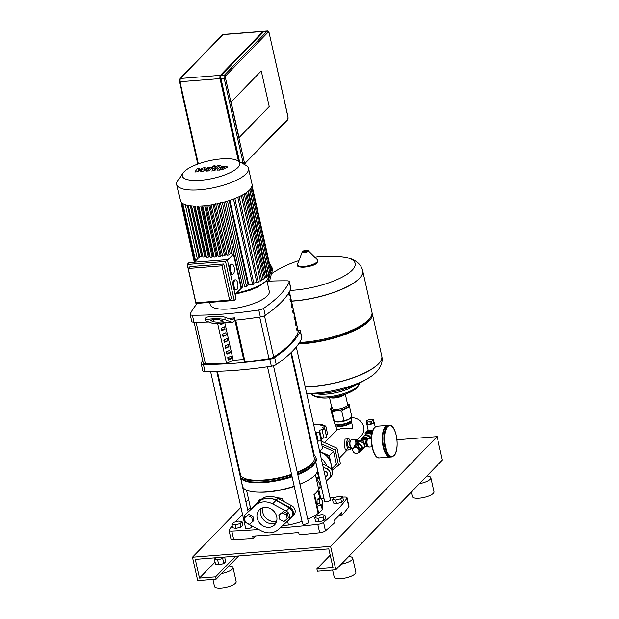 <?xml version="1.0" encoding="UTF-8"?>
<svg xmlns="http://www.w3.org/2000/svg" width="619" height="619" viewBox="0 0 619 619"><rect width="100%" height="100%" fill="white"/><g stroke="black" fill="none" stroke-linecap="round" stroke-linejoin="round"><path stroke-width="0.93" d="M287.409 513.561L283.239 511.689L280.043 514.141L278.906 515.31L279.873 519.643L284.044 521.515L288.377 517.894L287.409 513.561L286.272 514.729L282.102 512.857L283.239 511.689M282.102 512.857L278.906 515.31M287.239 519.062L286.272 514.729M245.519 516.85L248.714 514.397L252.885 516.269L253.852 520.602L249.511 524.223L245.348 522.351L244.381 518.018L245.519 516.85M244.381 518.018L248.714 514.397M247.577 515.565L251.747 517.438L252.885 516.269M251.747 517.438L252.714 521.771M286.264 511.116L289.344 507.936C293.004 511.039 293.7 514.149 291.425 517.26L288.555 520.231A6.051 5.223 -135.8 0 0 286.264 511.116L272.592 503.889A16.643 14.361 -135.8 0 0 255.577 505.22L245.55 514.304A6.051 5.223 -135.8 0 0 245.341 514.505A6.051 5.223 -135.8 0 0 245.132 521.384M289.344 507.936L276.028 500.345A16.643 14.361 -135.8 0 0 266.928 498.357A16.643 14.361 -135.8 0 0 259.013 501.676L245.341 514.505M261.35 508.385A10.693 9.231 -135.8 0 0 260.738 514.482A10.693 9.231 -135.8 0 0 276.097 522.699A10.693 9.231 44.2 0 1 260.738 514.482A10.693 9.231 44.2 0 1 261.35 508.385M257.187 518.134A10.693 9.231 44.2 0 1 259.276 509.924A10.693 9.231 44.2 0 1 269.296 508.129A10.693 9.231 44.2 0 1 276.708 516.602A10.693 9.231 44.2 0 1 274.619 524.819A10.693 9.231 44.2 0 1 264.599 526.614A10.693 9.231 44.2 0 1 257.187 518.134M246.47 522.854A6.051 5.223 -135.8 0 0 247.631 523.628L261.303 530.854A16.643 14.361 -135.8 0 0 278.318 529.516L288.346 520.432A6.051 5.223 -135.8 0 0 288.555 520.231M331.374 469.457L331.157 468.498L330.863 468.8M319.783 452.032A14.121 12.187 -135.8 0 1 331.157 468.506L330.028 467.995M313.199 453.154A10.09 3.087 -12.6 0 0 313.802 453.023M319.551 450.98A10.09 3.087 -12.6 0 0 322.484 447.924L320.866 440.682M319.737 431.412L319.489 430.275L324.851 428.882L326.639 436.875A2.522 0.774 167.4 0 1 326.592 437.107A2.522 0.774 167.4 0 1 323.884 438.02A2.693 0.82 -12.6 0 0 321.547 438.678M326.592 437.107L324.813 429.137L322.104 427.582L325.787 426.019L320.89 425.377M320.982 425.508L322.058 424.085L316.41 424.626L315.814 424.046L315.93 424.549M322.685 425.702L322.058 424.085M315.644 424.371L313.524 424.023M307.573 425.145L306.939 425.152M325.787 426.019L327.567 433.989A2.522 0.774 167.4 0 1 326.213 434.964M315.458 432.673L319.396 432.604L319.489 430.275L321.81 439.861A2.522 0.774 167.4 0 1 321.176 440.573A2.522 0.774 167.4 0 1 318.251 441.053A2.693 0.82 -12.6 0 0 317.33 441.053M321.176 440.573L319.396 432.604M309.252 435.49L309.902 435.575M311.697 443.599A2.522 0.774 167.4 0 1 311.063 443.583M326.863 466.153A14.632 12.62 -135.8 0 0 321.23 458.509M330.956 463.631A12.109 10.446 -135.8 0 0 330.732 462.184A12.109 10.446 -135.8 0 0 323.025 452.876A12.109 10.446 -135.8 0 0 319.752 451.901M331.908 470.401L338.601 465.264L335.196 450.028L321.586 443.9M331.343 469.326L336.442 464.289L333.54 451.305L322.089 446.144M338.601 465.264L340.373 463.438L336.968 448.202L322.313 441.602L321.253 442.415M335.196 450.028L336.968 448.202M321.3 442.639L322.313 441.602M332.179 468.684L329.277 455.692L319.628 451.352M329.277 455.692L333.54 451.305M324.116 471.43A2.778 2.391 44.2 0 1 327.575 473.752A2.778 2.391 44.2 0 1 327.041 475.887A2.778 2.391 44.2 0 1 326.159 476.421M323.118 466.943L327.095 469.047A6.051 5.223 44.2 0 1 329.393 478.17A6.051 5.223 44.2 0 1 329.184 478.371L326.259 481.017M330.956 476.537A6.051 5.223 -135.8 0 0 331.165 476.336A6.051 5.223 -135.8 0 0 328.875 467.221L322.414 463.809M318.77 476.792A13.618 11.753 -135.8 0 0 317.137 472.127M318.592 476.978A13.618 11.753 -135.8 0 0 317.021 472.413M231.08 102.019L239.042 137.642L269.226 106.553L261.264 70.93L231.08 102.019L261.264 70.93L269.226 106.553L239.042 137.642L231.08 102.019M180.408 78.126L181.599 76.903M193.724 64.407L194.915 63.184M225.455 77.832L224.179 78.273L243.035 162.635L244.312 162.201L225.455 77.832A1.517 0.611 -94.5 0 1 225.672 75.882L268.282 31.987A1.517 0.611 -94.5 0 1 269.133 32.846L267.478 30.95L264.259 31.205A2.522 1.014 85.5 0 0 263.934 31.376L221.316 75.263A2.522 1.014 85.5 0 0 220.952 78.528L239.561 161.76M238.485 161.157L220.031 78.598A2.522 1.014 -94.5 0 1 220.395 75.34L263.013 31.445A2.522 1.014 -94.5 0 1 263.338 31.275A2.522 1.014 -94.5 0 1 263.81 31.499M220.991 75.882L220.96 75.913A2.522 1.014 -94.5 0 0 220.596 79.17L238.988 161.435M342.647 496.895L339.421 496.268L334.361 497.544L332.511 499.448L333.301 502.961L336.519 503.587L341.587 502.311L343.429 500.407L342.647 496.895L340.798 498.79L341.587 502.311M332.511 499.448L335.73 500.067L336.519 503.587M335.73 500.067L340.798 498.79M324.89 515.178L321.671 514.559L316.603 515.828L314.754 517.732L315.543 521.244L318.762 521.871L323.83 520.594L325.671 518.699L324.89 515.178L323.041 517.082L323.83 520.594M314.754 517.732L317.98 518.358L318.762 521.871M317.98 518.358L323.041 517.082M249.983 505.607L250.393 509.298M249.65 505.947L250.076 506.033M242.021 521.685L238.802 521.059L233.734 522.335L231.893 524.239L232.674 527.752L235.901 528.378L240.961 527.102L242.81 525.198L242.021 521.685L240.18 523.589L240.961 527.102M231.893 524.239L235.112 524.858L235.901 528.378M235.112 524.858L240.18 523.589M350.609 447.529L349.193 447.638A3.281 1.323 -94.5 0 1 347.785 445.556A3.281 1.323 -94.5 0 1 348.683 441.099L350.099 440.991M351.383 417.856A10.693 9.231 44.2 0 1 363.709 426.986A10.693 9.231 44.2 0 1 361.62 435.203L357.295 439.66M346.4 449.812C345.65 450.702 345.085 449.618 344.706 446.562L344.984 439.111L348.505 438.84A5.548 2.236 85.5 0 0 346.988 446.376A5.548 2.236 85.5 0 0 349.371 449.897A5.548 2.236 85.5 0 0 350.896 447.901M335.9 424.417A8.07 2.468 -12.6 0 0 335.715 425.191A8.07 2.468 -12.6 0 0 340.744 426.359A8.07 2.468 -12.6 0 0 351.468 421.671L352.567 426.615L352.219 428.526L341.247 428.611L336.945 429.919L324.604 442.631M350.323 440.581A5.548 2.236 85.5 0 0 348.505 438.84M351.468 421.671A8.07 2.468 -12.6 0 0 350.965 421.052M349.766 407.511A2.569 2.221 -135.8 0 0 347.538 404.099M349.34 405.236A1.517 1.308 -135.8 0 0 348.644 404.555M349.549 405.561A1.261 1.091 -135.8 0 0 348.304 404.354M349.758 406.041A1.517 1.308 -135.8 0 0 347.816 404.161M349.789 405.631A1.261 1.091 -135.8 0 0 348.365 404.099L348.071 404.122M351.306 417.5L351.731 419.396A8.828 2.7 167.4 0 1 351.468 420.347A8.828 2.7 167.4 0 1 351.174 420.696A8.828 2.7 167.4 0 1 343.236 424.061A8.828 2.7 167.4 0 1 335.15 423.992A8.828 2.7 167.4 0 1 334.5 423.249L334.051 421.237M335.15 423.992L335.985 424.472A8.07 2.468 -12.6 0 0 343.383 424.526A8.07 2.468 -12.6 0 0 350.64 421.446A8.07 2.468 -12.6 0 0 350.903 421.137L351.468 420.347M350.369 418.235A9.076 2.778 167.4 0 1 350.192 418.374A9.076 2.778 167.4 0 1 348.064 419.597A9.076 2.778 167.4 0 1 339.289 421.802A9.076 2.778 167.4 0 1 335.459 421.663L339.289 421.802L348.064 419.597L351.886 417.005L349.712 407.263L345.549 408.347A9.076 2.778 -12.6 0 0 348.257 406.613A9.076 2.778 -12.6 0 0 348.745 405.058A9.076 2.778 -12.6 0 0 347.576 404.261L348.745 405.058L349.712 407.263M330.175 397.622A8.07 2.468 -12.6 0 0 337.618 397.522A8.07 2.468 -12.6 0 0 344.613 394.496A8.07 2.468 -12.6 0 0 344.737 394.373M331.691 407.913A9.076 2.778 -12.6 0 0 331.204 409.476A9.076 2.778 -12.6 0 0 336.775 410.559A9.076 2.778 -12.6 0 0 345.549 408.347L341.734 410.931L336.775 410.559L332.163 411.681L330.577 408.764L331.815 407.751A9.076 2.778 -12.6 0 0 331.691 407.913M342.825 394.976A7.567 2.314 167.4 0 1 332.163 397.359M330.577 408.764L333.711 420.719L334.337 421.423L332.163 411.681M343.909 420.672L341.734 410.931M362.703 270.797A51.957 15.885 167.4 0 1 362.719 270.859A51.957 15.885 167.4 0 1 359.43 278.473A51.957 15.885 167.4 0 1 291.51 301.182A51.957 15.885 -12.6 0 0 359.43 278.473A51.957 15.885 -12.6 0 0 362.719 270.859L362.695 270.735A51.957 15.885 167.4 0 1 359.407 278.349A51.957 15.885 167.4 0 1 293.7 300.904A51.957 15.885 167.4 0 1 291.479 301.058M362.695 270.735C360.088 259.376 345.828 257.063 342.276 256.831L342.276 256.831A46.185 14.121 167.4 0 1 352.219 270.147A46.185 14.121 167.4 0 1 293.808 290.203A46.185 14.121 167.4 0 1 290.164 290.427M271.462 273.737A46.185 14.121 167.4 0 1 273.838 272.136L271.47 273.722M299.526 342.493A51.957 15.885 -12.6 0 0 368.653 319.714A51.957 15.885 -12.6 0 0 370.371 317.679A51.957 15.885 -12.6 0 0 371.942 312.1L362.719 270.859M298.931 343.413A50.441 15.421 -12.6 0 0 367.585 321.23A50.441 15.421 -12.6 0 0 369.249 319.257L370.371 317.679M298.559 343.963A51.957 15.885 -12.6 0 0 368.97 321.122A51.957 15.885 -12.6 0 0 372.251 313.508A51.957 15.885 -12.6 0 0 372.042 312.819M378.503 363.771A51.957 15.885 167.4 0 1 305.175 386.689A51.957 15.885 -12.6 0 0 378.503 363.771A51.957 15.885 -12.6 0 0 381.791 356.165A51.957 15.885 167.4 0 1 378.503 363.771M298.946 386.558A51.957 15.885 167.4 0 1 298.304 386.511A51.957 15.885 -12.6 0 0 298.946 386.558M306.653 393.274A46.185 14.121 -12.6 0 0 316.781 392.98A46.185 14.121 -12.6 0 0 369.264 377.551L369.264 377.551C372.352 375.872 384.329 367.601 381.815 356.281A51.957 15.885 -12.6 0 0 381.799 356.219M350.184 421.849L350.207 421.957A6.786 2.074 167.4 0 1 349.781 422.947A6.786 2.074 167.4 0 1 342.601 425.733A6.786 2.074 167.4 0 1 336.968 424.913L336.945 424.812M367.346 433.292A3.784 3.265 44.2 0 1 368.622 432.913A3.784 3.265 44.2 0 1 371.81 434.213M369.481 433.393A3.784 3.265 44.2 0 1 369.582 433.424A3.784 3.265 44.2 0 1 371.709 434.871M364.661 435.343L365.806 434.167A4.163 3.59 44.2 0 1 367.926 433.199A4.163 3.59 44.2 0 1 369.373 433.354A4.163 3.59 44.2 0 1 371.702 434.94M365.767 434.933A4.163 3.59 44.2 0 1 366.324 434.848A4.163 3.59 44.2 0 1 370.967 438.337M367.438 422.003L369.914 421.802L370.487 424.386A3.784 1.153 167.4 0 1 369.164 424.572A3.784 1.153 167.4 0 1 368.011 424.58L367.438 422.003A3.784 1.153 167.4 0 1 366.711 421.856L367.291 424.441A3.784 1.153 167.4 0 1 366.804 424.023A3.784 1.153 167.4 0 1 366.874 423.682L366.301 421.106A3.784 1.153 167.4 0 1 366.711 420.672L368.785 419.728A3.784 1.153 167.4 0 1 369.922 419.442L372.398 419.241A3.784 1.153 167.4 0 1 373.125 419.388L373.536 420.139A3.784 1.153 167.4 0 1 373.118 420.572L373.698 423.148L371.632 424.1L371.052 421.516L373.118 420.572M372.855 430.352A3.784 1.153 167.4 0 1 370.549 430.785A3.784 1.153 167.4 0 1 368.189 430.236L366.804 424.023M370.487 424.386L368.011 424.58M373.698 423.148A3.784 1.153 167.4 0 1 371.632 424.1M367.291 424.441L366.874 423.682M366.301 421.106L366.711 421.856M373.969 422.096A3.784 1.153 167.4 0 1 374.186 422.375A3.784 1.153 167.4 0 1 374.116 422.715L373.536 420.139M371.052 421.516A3.784 1.153 167.4 0 1 369.914 421.802M372.321 431.946A0.859 0.743 -135.8 0 0 371.949 431.884L372.514 431.304L366.278 431.776L368.112 429.896M372.197 432.41A0.503 0.433 -135.8 0 0 371.903 432.341L365.636 432.836A0.503 0.433 -135.8 0 0 365.311 433.06M372.127 432.681A0.503 0.433 -135.8 0 0 371.725 432.526L371.949 431.884L365.69 432.379L366.278 431.776A0.859 0.743 -135.8 0 0 365.837 431.969L365.256 432.573A0.859 0.743 -135.8 0 0 365.086 433.238L365.094 433.424M371.725 432.526L365.465 433.014A0.503 0.433 -135.8 0 0 365.109 433.524L365.357 434.631M359.182 449.1A2.522 2.174 -135.8 0 0 357.047 447.019M358.177 452.698L358.711 452.149A3.281 2.832 -135.8 0 0 359.353 449.634A3.281 2.832 -135.8 0 0 357.078 447.034A3.281 2.832 -135.8 0 0 354.006 447.583L353.472 448.133A3.281 2.832 -135.8 0 0 352.838 450.655A3.281 2.832 -135.8 0 0 355.105 453.247A3.281 2.832 -135.8 0 0 358.177 452.698A3.281 2.832 -135.8 0 0 358.819 450.183A3.281 2.832 -135.8 0 0 356.544 447.583A3.281 2.832 -135.8 0 0 353.472 448.133M358.331 452.543L359.484 452.458L360.908 450.988L362.03 447.568L359.438 444.427L358.022 445.889L354.3 446.183L353.751 447.846M359.438 444.427L355.716 444.721L354.3 446.183M359.484 452.458L360.614 449.03L358.022 445.889M362.03 447.568L360.614 449.03M364.514 446.369L365.048 444.202L362.958 441.161L364.514 445.897M359.933 441.316L361.047 440.171L362.061 440.21L359.554 441.618M364.545 439.854L361.21 440.148M362.394 439.9L361.272 440.109L362.092 439.258A3.281 2.832 44.2 0 1 363.763 438.492A3.281 2.832 44.2 0 1 366.595 439.691M367.268 439.134A3.784 3.265 -135.8 0 0 363.964 437.71A3.784 3.265 -135.8 0 0 361.264 440.109L361.318 440.109A0.503 0.48 63.7 0 0 361.357 440.07M363.26 441.061L362.912 440.171L362.061 440.21L364.305 439.908M362.912 440.171L366.881 439.668A3.281 1.323 85.5 0 0 366.463 439.892A3.281 1.323 85.5 0 0 365.984 444.125A3.281 1.323 85.5 0 0 367.4 446.206L366.974 445.417A3.784 1.524 -94.5 0 1 366.595 440.519A3.784 1.524 -94.5 0 1 367.152 439.358M359.832 441.602L362.061 440.21L363.113 441.138M361.744 440.573L362.958 441.161M390.465 457.046A15.885 6.391 -94.5 0 1 383.625 446.964A15.885 6.391 -94.5 0 1 387.981 425.369L389.127 425.276A15.885 6.391 -94.5 0 0 387.076 426.352A15.885 6.391 -94.5 0 0 384.778 446.879A15.885 6.391 -94.5 0 0 391.618 456.954L390.465 457.046M390.233 457.054A15.885 6.391 -94.5 0 1 390.001 457.085A15.885 6.391 -94.5 0 1 383.169 447.003A15.885 6.391 -94.5 0 1 387.517 425.4A15.885 6.391 -94.5 0 1 387.749 425.392M315.945 476.986L318.22 478.193A6.051 5.223 44.2 0 1 319.652 479.207M321.246 486.317A6.051 5.223 44.2 0 1 320.51 487.315L318.739 489.142A6.051 5.223 -135.8 0 0 316.649 480.135M248.668 511.101A6.051 5.223 44.2 0 1 248.892 510.853A6.051 5.223 44.2 0 1 249.101 510.652L259.129 501.568A16.643 14.361 44.2 0 1 276.144 500.229L289.816 507.456A6.051 5.223 44.2 0 1 292.106 516.571A6.051 5.223 44.2 0 1 291.897 516.772L291.835 516.826M293.669 514.946A6.051 5.223 -135.8 0 0 293.878 514.745A6.051 5.223 -135.8 0 0 291.588 505.622L277.916 498.403A16.643 14.361 -135.8 0 0 260.901 499.734L250.873 508.818A6.051 5.223 -135.8 0 0 250.664 509.019L248.892 510.853M224.411 167.138L222.252 167.308L219.621 169.173L221.788 169.002L224.465 167.207M221.231 166.882L218.081 168.461L217.029 169.877L219.242 170.124L222.809 169.42L225.966 167.842L227.011 166.434L224.774 166.186L221.231 166.882M227.328 167.556L227.011 166.434M217.13 170.651L217.029 169.877M212.263 169.652L213.431 170.535L214.754 170.434L215.899 169.621L214.669 169.413L220.426 165.312L218.105 165.497L212.263 169.652L212.008 171.215M215.141 166.171L214.275 165.722L212.325 166.395L213.184 166.844L215.242 165.946L215.451 166.898M212.325 166.395L212.433 167.571M212.479 168.167L211.296 167.285L208.208 167.525L203.659 170.001L205.09 167.772L203.272 167.911L198.034 170.442L199.875 168.182L197.476 168.368L194.861 171.997L196.896 171.834L202.235 169.266L200.788 171.533L202.823 171.37L209.005 168.182L210.073 168.407L206.305 171.099L208.626 170.914L212.944 167.556L213.153 168.5M237.65 160.677L245.828 165.296A36.823 11.258 167.4 0 1 248.513 168.399L252.095 184.423A36.823 11.258 167.4 0 1 249.767 189.824A36.823 11.258 167.4 0 1 210.785 204.92A36.823 11.258 167.4 0 1 180.23 200.494L176.647 184.462A36.823 11.258 167.4 0 1 177.761 180.508L183.193 172.848A29.457 9.006 167.4 0 1 184.168 171.695A29.457 9.006 167.4 0 1 210.661 160.46A29.457 9.006 167.4 0 1 237.65 160.677A29.457 9.006 167.4 0 1 237.936 167.478A29.457 9.006 167.4 0 1 202.165 180.137A29.457 9.006 167.4 0 1 183.193 172.848M248.513 168.399A36.823 11.258 167.4 0 1 246.184 173.792A36.823 11.258 167.4 0 1 207.203 188.896A36.823 11.258 167.4 0 1 176.647 184.462M233.51 199.047L252.637 284.608L248.761 284.918L229.858 200.339M229.2 200.556L248.103 285.142L246.61 286.682L244.768 286.821M223.877 202.142L242.795 286.775L235.088 294.512M234.121 286.705A5.045 2.027 -94.5 0 1 235.506 279.842A5.045 2.027 -94.5 0 1 237.673 283.045A5.045 2.027 -94.5 0 1 236.296 289.901A5.045 2.027 -94.5 0 1 234.121 286.705M232.937 284.895A5.045 2.027 -94.5 0 1 234.586 279.92L235.506 279.842M230.601 270.952A5.045 2.027 -94.5 0 1 231.986 264.096A5.045 2.027 -94.5 0 1 234.152 267.3A5.045 2.027 -94.5 0 1 232.775 274.155A5.045 2.027 -94.5 0 1 230.601 270.952M229.417 269.141A5.045 2.027 -94.5 0 1 231.065 264.166L231.986 264.096M232.775 274.155L231.854 274.225A5.045 2.027 -94.5 0 1 230.198 272.646M236.296 289.901L235.375 289.971A5.045 2.027 -94.5 0 1 233.719 288.392M227.297 259.647L188.996 262.649L187.217 264.475L195.937 303.472L234.237 300.47L225.517 261.473L227.297 259.647L236.009 298.637L234.237 300.47M223.745 263.996L190.041 266.642L188.269 268.468L195.937 302.776L229.634 300.138L221.966 265.83L223.745 263.996L231.413 298.304L229.634 300.138M227.421 260.204L233.433 254.014L241.101 288.322M190.281 205.678L201.593 256.305L199.736 256.661L194.327 262.232L180.841 201.833M232.017 253.914L233.433 254.014M227.227 255.013L229.069 254.866L230.198 253.705A33.039 10.097 -12.6 0 0 231.785 253.333M222.685 255.848L224.527 255.709L225.548 254.649A33.039 10.097 -12.6 0 0 226.995 254.378M218.36 256.475L220.202 256.328L221.145 255.353A33.039 10.097 -12.6 0 0 222.438 255.167M214.228 256.885L216.07 256.746L216.959 255.825A33.039 10.097 -12.6 0 0 218.089 255.717M210.29 257.102L212.131 256.962L212.99 256.08A33.039 10.097 -12.6 0 0 213.942 256.042M206.553 257.117L208.394 256.97L209.222 256.119A33.039 10.097 -12.6 0 0 209.98 256.134M203.032 256.908L204.874 256.761L205.686 255.926A33.039 10.097 -12.6 0 0 206.204 255.972M201.593 256.305L202.413 255.461A33.039 10.097 -12.6 0 0 202.622 255.5M221.966 265.83L188.269 268.468M187.217 264.475L225.517 261.473M198.034 206.057L209.222 256.119M201.771 205.91L212.99 256.08M205.732 205.578L216.959 255.825M209.903 205.051L221.145 255.353M214.306 204.324L225.548 254.649M218.948 203.372L230.198 253.705M191.317 205.802L202.413 255.461M194.536 206.026L205.686 255.926M252.119 185.901L271.099 270.843L269.76 271.424M251.693 186.567L270.867 272.337L269.528 272.925M250.904 188.106L270.077 273.884L268.553 274.48M264.429 277.769L266.967 277.088L247.848 191.542M261.551 279.471L264.646 278.751L245.526 193.205M258.038 281.227L261.767 280.453L242.648 194.915M253.751 283.045L258.262 282.21L239.143 196.687M252.637 284.608L253.976 284.028L234.864 198.521M266.75 276.105L268.778 275.463L249.658 189.932M289.235 295.913L288.709 293.568A144.389 44.142 -12.6 0 0 289.251 292.261L289.777 294.605A144.389 44.142 167.4 0 1 289.235 295.913M288.957 294.667L289.777 294.605M290.543 301.77L290.017 299.426A144.389 44.142 -12.6 0 0 290.559 298.118L291.085 300.463A144.389 44.142 167.4 0 1 290.543 301.77M290.265 300.524L291.085 300.463M291.851 307.628L291.325 305.291A144.389 44.142 -12.6 0 0 291.866 303.975L292.392 306.32A144.389 44.142 167.4 0 1 291.851 307.628M291.572 306.382L292.392 306.32M293.158 313.493L292.64 311.148A144.389 44.142 -12.6 0 0 293.182 309.833L293.7 312.177A144.389 44.142 167.4 0 1 293.158 313.493M292.88 312.247L293.7 312.177M294.474 319.35L293.948 317.005A144.389 44.142 -12.6 0 0 294.489 315.698L295.015 318.034A144.389 44.142 167.4 0 1 294.474 319.35M294.195 318.104L295.015 318.034M295.781 325.207L295.255 322.863A144.389 44.142 -12.6 0 0 295.797 321.555L296.323 323.899A144.389 44.142 167.4 0 1 295.781 325.207M295.503 323.961L296.323 323.899M297.089 331.064L296.563 328.72A144.389 44.142 -12.6 0 0 297.105 327.412L297.631 329.757A144.389 44.142 167.4 0 1 297.089 331.064M296.811 329.819L297.631 329.757M235.715 320.155L245.039 361.875A163.934 50.116 -12.6 0 0 269.002 358.703A5.045 1.54 -12.6 0 0 273.714 357.101A144.389 44.142 -12.6 0 0 298.257 331.815A5.045 1.54 -12.6 0 0 298.288 331.505L289.413 291.812M194.126 322.236L203.225 362.935A5.045 1.54 -12.6 0 0 205.369 363.701A163.934 50.116 -12.6 0 0 226.546 363.322M266.897 280.678L269.296 291.41A30.261 9.254 167.4 0 1 229.1 308.982A30.261 9.254 167.4 0 1 210.22 304.61L209.725 302.389M260.367 317.021A5.045 1.54 -12.6 0 0 265.249 315.35L263.679 308.316A5.045 1.54 167.4 0 1 258.796 309.995L260.367 317.021A171.656 52.476 167.4 0 1 235.104 320.216L234.578 317.872A171.656 52.476 167.4 0 1 228.249 318.452M263.679 308.316A171.656 52.476 -12.6 0 0 289.282 281.939L290.853 288.972A171.656 52.476 167.4 0 1 265.249 315.35M290.853 288.972A5.045 1.54 -12.6 0 0 290.907 288.609L289.328 281.575A5.045 1.54 167.4 0 1 289.282 281.939M267.021 281.25A171.656 52.476 -12.6 0 1 287.123 280.817A5.045 1.54 167.4 0 1 289.328 281.575M190.18 314.444L191.751 321.47A5.045 1.54 -12.6 0 0 193.964 322.236L192.393 315.203A5.045 1.54 167.4 0 1 190.18 314.444A5.045 1.54 167.4 0 1 190.226 314.081A171.656 52.476 -12.6 0 1 197.446 303.356M192.393 315.203A171.656 52.476 -12.6 0 0 258.796 309.995M208.851 322.019A171.656 52.476 167.4 0 1 193.964 322.236M201.183 363.655L202.753 370.688A5.045 1.54 -12.6 0 0 204.966 371.446L203.396 364.421A5.045 1.54 167.4 0 1 201.183 363.655A5.045 1.54 167.4 0 1 201.229 363.291A171.656 52.476 -12.6 0 1 202.668 360.451M203.396 364.421A171.656 52.476 -12.6 0 0 269.791 359.206L271.362 366.239A5.045 1.54 -12.6 0 0 276.244 364.56L274.674 357.527A5.045 1.54 167.4 0 1 269.791 359.206M274.674 357.527A171.656 52.476 -12.6 0 0 300.285 331.15L301.855 338.183A5.045 1.54 -12.6 0 0 301.902 337.819L300.331 330.794A5.045 1.54 167.4 0 1 300.285 331.15M297.956 330.028A171.656 52.476 -12.6 0 1 298.118 330.028A5.045 1.54 167.4 0 1 300.331 330.794M245.039 361.875L235.638 320.162M217.64 323.466L226.562 363.384L233.216 360.328L243.654 359.507L244.977 361.937M301.855 338.183A171.656 52.476 167.4 0 1 276.244 364.56M271.362 366.239A171.656 52.476 167.4 0 1 204.966 371.446M235.065 320.247L235.878 322.383M235.491 322.414L235.019 320.302M220.171 323.838L223.722 323.342L220.395 324.867L220.047 323.28M236.806 328.279L236.28 325.934L237.185 328.248M221.478 329.703L225.03 329.2L221.71 330.724L221.184 328.38L224.511 326.855L225.03 329.2M221.71 329.463L221.44 328.263M238.114 334.136L237.588 331.792L238.493 334.105M222.786 335.56L226.345 335.057L223.018 336.589L222.492 334.245L225.819 332.713L226.345 335.057M223.018 335.32L222.755 334.121M239.421 339.993L238.895 337.649L239.808 339.963M224.093 341.417L227.653 340.914L224.326 342.446L223.799 340.102L227.127 338.57L227.653 340.914M224.333 341.177L224.063 339.978M240.729 345.851L240.211 343.506L241.116 345.82M225.409 347.274L228.96 346.772L225.633 348.304L225.115 345.959L228.434 344.435L228.96 346.772M225.641 347.035L225.37 345.843M242.044 351.708L241.518 349.364L242.424 351.677M226.716 353.132L230.268 352.637L226.949 354.161L226.422 351.816L229.75 350.292L230.268 352.637M226.949 352.892L226.686 351.7M243.352 357.565L242.826 355.229L243.731 357.542M228.024 358.989L231.583 358.494L228.256 360.018L227.73 357.674L231.057 356.149L231.583 358.494M228.256 358.757L227.993 357.558M243.654 359.507L234.911 320.41M233.216 360.328L224.852 322.901M269.551 281.134L272.112 271.207L271.215 269.636L271.014 270.441M270.836 271.137L270.704 271.617M270.426 272.716L268.236 281.196M271.215 269.636A10.09 7.026 -29.7 0 0 270.774 265.358A10.09 7.026 -29.7 0 0 269.559 263.942M270.774 265.358L271.671 266.928A10.09 7.026 150.3 0 1 272.112 271.207M235.104 320.216L233.734 321.625A10.09 4.062 -94.5 0 1 232.427 322.313A10.09 4.062 -94.5 0 1 231.676 322.197L213.261 323.644L206.584 321.184A10.09 1.679 -0.2 0 1 205.709 320.503A10.09 1.679 -0.2 0 1 213.679 318.824A10.09 1.679 -0.2 0 1 224.999 319.737L224.991 317.253L231.39 319.613A10.09 4.062 85.5 0 0 232.14 319.721A10.09 4.062 85.5 0 0 233.448 319.04L234.578 317.872M213.261 323.644A10.09 4.062 85.5 0 0 214.012 323.752L232.427 322.313M213.462 321.663L211.187 320.82A5.045 0.843 -0.2 0 1 210.746 320.48A5.045 0.843 -0.2 0 1 214.739 319.644A5.045 0.843 -0.2 0 1 220.395 320.1L222.67 320.936A5.045 0.843 -0.2 0 1 223.111 321.284A5.045 0.843 -0.2 0 1 219.126 322.12A5.045 0.843 -0.2 0 1 213.462 321.663L213.454 319.729M224.991 317.253A10.09 1.679 179.8 0 0 213.671 316.34A10.09 1.679 179.8 0 0 205.694 318.019L205.709 320.503M231.676 322.197L224.999 319.737M291.534 474.34A37.829 11.568 167.4 0 1 264.05 479.988A37.829 11.568 167.4 0 1 240.451 474.525L217.377 371.315M290.791 352.9L314.29 458.021A37.829 11.568 167.4 0 1 297.267 472.227M210.576 371.446L245.635 528.293A3.025 0.928 -12.6 0 0 247.523 528.727A3.025 0.928 -12.6 0 0 251.345 527.411A3.025 0.928 -12.6 0 0 251.538 526.97L251.213 525.523M267.501 366.812L302.598 523.821A3.025 0.928 -12.6 0 0 304.486 524.254A3.025 0.928 -12.6 0 0 308.502 522.498L273.474 365.767M315.783 461.882L324.573 501.189A3.025 0.928 -12.6 0 0 326.461 501.63A3.025 0.928 -12.6 0 0 330.283 500.314A3.025 0.928 -12.6 0 0 330.476 499.866L296.3 346.957M294.242 486.426A35.306 10.794 167.4 0 1 267.818 491.966A35.306 10.794 167.4 0 1 260.104 492.19L258.108 492.136A38.332 11.722 167.4 0 1 242.578 486.356L240.876 478.766M294.195 486.209A38.332 11.722 167.4 0 1 266.495 491.888A38.332 11.722 167.4 0 1 258.108 492.136M292.098 476.839A38.332 11.722 167.4 0 1 264.398 482.518A38.332 11.722 167.4 0 1 243.282 480.205L241.882 479.416A39.593 12.101 167.4 0 1 240.737 478.657M291.92 476.065A39.593 12.101 167.4 0 1 263.694 481.799A39.593 12.101 167.4 0 1 241.882 479.416M291.657 474.889A39.593 12.101 167.4 0 1 263.431 480.63A39.593 12.101 167.4 0 1 240.474 477.481M239.213 471.833A39.593 12.101 167.4 0 1 239.669 471.036M258.889 501.56L258.58 500.191L261.659 499.1M262.835 507.781A10.693 9.231 -135.8 0 0 274.759 521.546A10.693 9.231 -135.8 0 0 276.654 521.198M276.546 497.746L282.504 498.31L283.138 501.158M258.58 500.191L260.576 500.036M278.364 498.635L282.504 498.31M287.595 521.113L288.469 525.028L282.775 525.477M322.081 504.454L322.514 506.381A35.306 10.794 167.4 0 1 322.128 509.011M321.292 505.266L322.282 509.7L318.731 513.36L314.545 494.612L318.096 490.952L319.737 498.318M307.759 519.171A35.306 10.794 167.4 0 0 318.174 513.406L318.731 513.36M302.041 521.345A35.306 10.794 167.4 0 1 288.469 525.028M315.705 462.037L317.4 469.628A38.332 11.722 167.4 0 1 305.801 481.474L304.03 482.371A35.306 10.794 167.4 0 1 299.952 484.251M318.174 513.406L313.98 494.658A35.306 10.794 -12.6 0 0 317.532 490.999L318.096 490.952M322.19 500.593L322.197 504.33L320.866 505.7L319.52 503.34L319.505 499.61L320.835 498.233L322.19 500.593M319.52 503.34L317.083 503.533L318.429 505.893L320.866 505.7M317.083 503.533L317.067 499.796L319.505 499.61M317.067 499.796L318.398 498.427L320.835 498.233M313.98 494.658L314.545 494.612M313.508 454.532A39.593 12.101 167.4 0 1 316.007 457.634A39.593 12.101 167.4 0 1 297.399 472.823M316.007 457.634L316.27 458.803A39.593 12.101 167.4 0 1 315.071 463.058A39.593 12.101 167.4 0 1 297.662 473.992M315.071 463.058L314.143 464.366A38.332 11.722 167.4 0 1 297.832 474.742M305.801 481.474A38.332 11.722 167.4 0 1 299.929 484.112M255.639 535.946L253.179 538.476L252.66 536.131A568.018 173.637 -12.6 0 0 298.691 532.518L299.217 534.862A568.018 173.637 167.4 0 0 319.683 532.789A5.045 1.54 -12.6 0 0 325.455 530.831L323.575 522.397A312.092 95.403 -12.6 0 0 346.911 498.357L348.791 506.791A5.045 1.54 -12.6 0 0 348.954 506.249L347.066 497.808A5.045 1.54 167.4 0 1 346.911 498.357M325.455 530.831A312.092 95.403 167.4 0 0 335.034 522.359L334.515 520.014A312.092 95.403 -12.6 0 0 341.618 512.694L342.137 515.039L339.243 515.271M250.068 507.828A312.092 95.403 -12.6 0 0 247.716 509.87M242.571 514.606A312.092 95.403 -12.6 0 0 235.568 521.871M232.241 525.802A312.092 95.403 -12.6 0 0 229.2 529.802A5.045 1.54 167.4 0 0 229.045 530.351L230.926 538.785A5.045 1.54 -12.6 0 0 233.696 539.536L231.816 531.102A568.018 173.637 -12.6 0 0 258.843 529.554M280.036 527.961A568.018 173.637 -12.6 0 0 317.795 524.355L319.683 532.789M253.179 538.476A568.018 173.637 167.4 0 1 233.696 539.536M348.791 506.791A312.092 95.403 167.4 0 1 342.137 515.039M231.816 531.102A5.045 1.54 167.4 0 1 229.045 530.351M323.575 522.397A5.045 1.54 167.4 0 1 317.795 524.355M342.694 497.134A568.018 173.637 -12.6 0 1 344.296 497.057A5.045 1.54 167.4 0 1 347.066 497.808M334.337 497.568A568.018 173.637 -12.6 0 0 330.012 497.808M323.892 498.179A568.018 173.637 -12.6 0 0 320.913 498.365M332.612 570.045L334.183 577.055A11.096 3.389 -12.6 0 0 341.108 578.657A11.096 3.389 -12.6 0 0 355.84 572.211L352.698 558.152A11.096 3.389 -12.6 0 0 348.729 556.504M411.295 492.059L412.308 496.585A11.096 3.389 -12.6 0 0 419.225 498.187A11.096 3.389 -12.6 0 0 433.965 491.741L430.824 477.682A11.096 3.389 -12.6 0 0 426.855 476.034M212.921 579.438L214.491 586.448A11.096 3.389 -12.6 0 0 221.409 588.05A11.096 3.389 -12.6 0 0 236.149 581.605L233.007 567.546A11.096 3.389 -12.6 0 0 229.038 565.898M221.61 573.542A11.096 3.389 -12.6 0 0 233.007 567.546M224.047 557.108L222.693 558.5L223.823 563.561L225.672 561.657L224.643 557.061M222.693 558.5L217.625 559.777L214.406 559.15L215.76 557.758M223.823 563.561L218.755 564.838L217.625 559.777M218.755 564.838L215.536 564.211L214.406 559.15M419.427 483.679A11.096 3.389 -12.6 0 0 430.824 477.682M341.301 564.149A11.096 3.389 -12.6 0 0 352.698 558.152M330.585 546.36L335.823 569.797L317.408 571.236L316.882 568.892L332.999 567.631L328.805 548.883L195.302 559.359L199.496 578.107L215.605 576.846L216.132 579.191L197.716 580.63L192.478 557.201L330.585 546.36L437.115 436.627L396.972 439.776M192.478 557.201L240.938 507.286M245.975 502.094L248.59 499.394M216.132 579.191L238.686 555.955M215.605 576.846L235.653 556.195M199.496 578.107L215.056 562.075M316.882 568.892L330.213 555.166M335.823 569.797L442.353 460.064L437.115 436.627M272.592 503.889L276.028 500.345M255.577 505.22L259.013 501.676M245.55 514.304L248.629 511.132M321.841 425.671L321.648 424.812M324.31 428.425L323.961 426.847M323.884 438.02L322.042 429.772M318.251 441.053L316.402 432.805M327.095 469.047L328.875 467.221M223.289 34.416L222.445 34.826A1.006 0.874 44.2 0 1 222.964 34.587A2.522 1.014 -94.5 0 1 223.289 34.416L263.338 31.275M222.445 34.826L179.835 78.714A1.006 0.874 44.2 0 1 180.346 78.481L222.964 34.587L263.013 31.445M179.417 81.445L179.982 81.739A2.522 1.014 -94.5 0 1 180.346 78.481L220.395 75.34M198.343 163.888L179.982 81.739L220.031 78.598M244.451 164.066A1.006 0.874 -135.8 0 0 245.163 163.06A1.517 0.611 -94.5 0 1 244.312 162.201M241.348 162.766L243.035 162.635A2.522 1.014 85.5 0 0 244.118 164.236L287.572 119.939A1.006 0.874 -135.8 0 0 287.773 119.165L245.163 163.06M225.672 75.882A1.006 0.874 -135.8 0 0 224.542 75.015A2.522 1.014 85.5 0 0 224.179 78.273L220.952 78.528M268.282 31.987A1.006 0.874 -135.8 0 0 267.153 31.12L224.542 75.015L221.316 75.263M287.936 116.952L287.99 117.208A1.517 0.611 -94.5 0 1 287.773 119.165M287.572 119.939L288.052 117.061L269.064 32.583M267.478 30.95A2.522 1.014 85.5 0 0 267.153 31.12L263.934 31.376M269.133 32.846L287.99 117.208M220.596 79.17L221.091 79.131M334.778 421.524A8.828 2.7 -12.6 0 0 342.911 421.431A8.828 2.7 -12.6 0 0 350.594 418.111A8.828 2.7 -12.6 0 0 350.749 417.949M347.646 404.594L347.638 404.563A8.07 2.468 167.4 0 1 347.127 405.747A8.07 2.468 167.4 0 1 338.585 409.058A8.07 2.468 167.4 0 1 331.885 408.083L329.563 397.692M316.851 262.858A9.858 3.01 167.4 0 1 306.583 266.874A9.858 3.01 167.4 0 1 298.265 265.814M317.145 261.93A10.399 3.18 167.4 0 1 305.167 266.325A10.399 3.18 167.4 0 1 297.561 264.305C293.855 268.615 313.732 267.586 317.168 262.711L317.477 259.848A10.399 3.18 167.4 0 1 317.145 261.93M297.561 264.305L302.343 251.593L308.2 250.672A3.211 0.983 167.4 0 1 308.1 251.314A3.211 0.983 167.4 0 1 304.401 252.668A3.211 0.983 167.4 0 1 302.049 252.041A3.211 0.983 167.4 0 1 302.234 251.771M307.542 251.066A2.669 0.812 167.4 0 1 304.161 252.227A2.669 0.812 167.4 0 1 302.668 251.446A2.669 0.812 167.4 0 1 306.041 250.293A2.669 0.812 167.4 0 1 307.542 251.066M305.206 386.813A51.957 15.885 -12.6 0 0 312.827 386.457A51.957 15.885 -12.6 0 0 378.526 363.895A51.957 15.885 -12.6 0 0 381.815 356.281L372.251 313.508M298.335 386.635A51.957 15.885 -12.6 0 0 298.969 386.674M359.36 383.068A24.211 7.405 167.4 0 1 357.79 386.38A24.211 7.405 167.4 0 1 327.172 396.895A24.211 7.405 167.4 0 1 312.131 393.622M355.964 384.647A24.211 7.405 167.4 0 1 326.546 394.086A24.211 7.405 167.4 0 1 315.876 393.607M365.102 433.323L365.256 432.573A0.859 0.743 -135.8 0 1 365.69 432.379L365.465 433.014M366.974 445.417L369.071 447.088A4.287 1.725 -94.5 0 1 367.229 444.372A4.287 1.725 -94.5 0 1 367.848 438.832A4.287 1.725 -94.5 0 1 368.398 438.538L371.408 438.306M367.988 438.631A4.287 3.699 -135.8 0 0 364.165 436.921A4.287 3.699 -135.8 0 0 361.983 437.919L360.993 440.132M370.913 438.345L366.185 434.878L363.933 435.908A4.287 3.699 44.2 0 1 366.123 434.909A4.287 3.699 44.2 0 1 370.866 438.345M358.084 440.364L356.428 439.482A4.287 1.725 85.5 0 0 355.879 439.769A4.287 1.725 85.5 0 0 355.182 444.953M358.068 440.364A3.784 1.524 85.5 0 0 356.776 440.179A3.784 1.524 85.5 0 0 356.064 444.016M357.024 443.034A3.281 1.323 -94.5 0 1 357.681 440.581A3.281 1.323 -94.5 0 1 358.107 440.357L358.03 440.372M352.041 448.427A4.287 1.725 -94.5 0 1 350.192 445.703A4.287 1.725 -94.5 0 1 350.811 440.171A4.287 1.725 -94.5 0 1 351.368 439.877L350.555 440.287C349.015 443.498 349.511 446.214 352.041 448.427L353.302 448.326M350.455 440.674A3.784 1.524 85.5 0 0 349.913 445.556M363.515 448.651C365.334 444.837 364.057 442.492 359.685 441.61L357.364 442.678A4.287 3.699 44.2 0 1 359.554 441.68A4.287 3.699 44.2 0 1 364.359 445.355A4.287 3.699 44.2 0 1 363.515 448.651L361.566 450.663A4.287 3.699 -135.8 0 0 362.401 447.367A4.287 3.699 -135.8 0 0 357.596 443.691A4.287 3.699 -135.8 0 0 355.414 444.69A4.287 3.699 -135.8 0 0 354.733 445.734M360.537 451.375A4.287 3.699 -135.8 0 0 361.566 450.663L360.521 451.39M356.343 444.674A3.784 3.265 44.2 0 1 357.527 444.341A3.784 3.265 44.2 0 1 358.819 444.481M359.871 444.953A3.784 3.265 44.2 0 1 361.597 447.042M361.844 448.133A3.784 3.265 44.2 0 1 361.094 450.423M387.641 426.785A15.382 6.19 -94.5 0 1 396.245 435.505A15.382 6.19 -94.5 0 1 394.024 455.375A15.382 6.19 -94.5 0 1 385.42 446.655A15.382 6.19 -94.5 0 1 387.641 426.785M374.874 427.311A15.885 6.391 -94.5 0 1 376.932 426.236L374.619 427.427C368.39 432.991 371.988 459.136 379.416 457.913A15.885 6.391 -94.5 0 1 372.584 447.839A15.885 6.391 -94.5 0 1 374.874 427.311M372.298 447.692A15.382 6.19 -94.5 0 1 374.085 428.317M318.22 478.193L316.588 479.872M289.816 507.456L291.588 505.622M276.144 500.229L277.916 498.403M259.129 501.568L260.901 499.734M249.101 510.652L250.873 508.818M235.421 294.172L250.208 290.21L257.991 286.953L266.518 281.103L268.53 277.753L268.623 275.687A33.039 10.097 167.4 0 1 266.503 280.407A33.039 10.097 167.4 0 1 236.489 293.073M197.02 206.065L208.394 256.97M200.734 205.972L212.131 256.962M204.657 205.686L216.07 256.746M208.773 205.214L220.202 256.328M213.091 204.541L224.527 255.709M217.625 203.659L229.069 254.866M222.407 202.537L241.526 288.083M227.483 201.098L246.61 286.682M249.813 189.778L268.739 274.465M246.586 192.486L265.628 277.668M244.234 194.01L263.307 279.331M241.333 195.612L260.429 281.041M237.812 197.291L256.924 282.798M248.436 191.062L267.439 276.051M193.523 205.972L204.874 256.761M187.356 205.175L199.032 257.388M182.744 203.496L195.589 260.932M181.723 202.777L194.884 261.659M259.709 317.121L269.002 358.703M289.344 291.928L298.257 331.815M273.714 357.101L264.483 315.791M205.369 363.701L196.099 322.244M233.448 319.04L230.469 319.272M211.187 320.139L211.187 320.82M325.408 477.203L327.552 474.99M319.048 476.506L317.686 477.914M329.393 478.17L331.165 476.336M197.794 164.089L179.355 81.592L179.835 78.714M347.189 450.075L339.22 458.277M335.715 425.191L336.798 430.066M349.371 449.897L345.851 450.175M331.885 408.083L332.202 407.681M347.638 404.563L345.317 394.171M350.192 418.374L350.671 418.011M342.276 256.831A104.41 104.41 0 0 0 314.707 257.109M298.907 260.638A104.41 104.41 0 0 0 273.838 272.136M308.2 250.672L317.477 259.848M299.689 392.701L300.339 392.786M306.676 393.405A104.41 104.41 0 0 0 369.264 377.551M359.322 382.836L357.496 387.548C351.468 392.694 342.067 396.083 329.293 397.723C320.294 399.193 310.142 395.688 312.069 393.398M375.199 426.909L374.186 422.375M366.595 440.519L367.33 439.064L368.398 438.538M369.071 447.088L372.073 446.856M364.506 446.438L367.4 446.206M361.256 440.109L358.107 440.357M357.364 442.678L354.718 445.757M356.428 439.482L351.368 439.877M361.983 437.919L363.933 435.908M391.618 456.954L393.932 455.762C400.16 450.199 396.562 424.054 389.127 425.276M390.001 457.085L379.416 457.913M387.517 425.4L376.932 426.236M292.106 516.571L293.878 514.745M195.039 206.042L206.491 257.264M198.784 206.042L210.228 257.249M202.723 205.848L214.166 257.032M218.29 256.622L206.792 205.16M222.623 255.995L211.118 204.533M227.165 255.16L215.66 203.697M231.947 254.061L220.449 202.599M244.706 286.968L225.533 201.198M191.519 205.825L202.97 257.055M188.238 205.361L199.713 256.684M185.259 204.603L197.43 259.036M195.101 261.435L182.048 203.032M194.397 262.154L180.949 201.98M216.751 371.33L248.111 511.65M291.309 352.397L314.259 455.058M246.524 490.147L250.726 508.957M315.442 474.742L320.696 498.249"/></g></svg>
